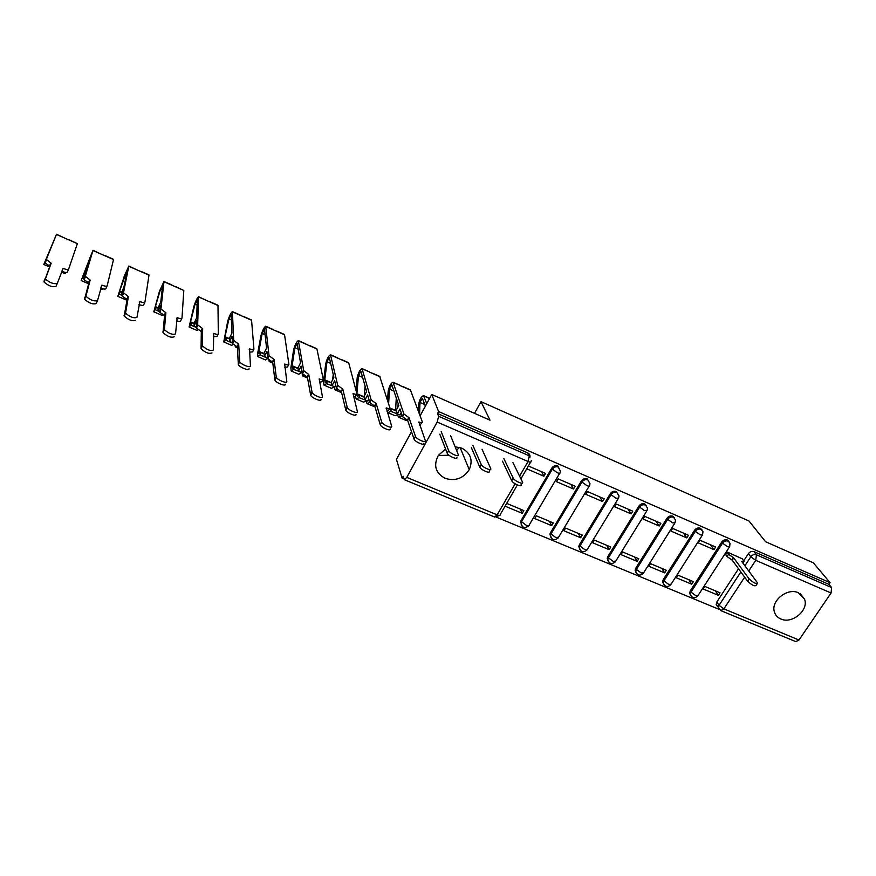 <?xml version="1.0" encoding="UTF-8"?>
<svg xmlns="http://www.w3.org/2000/svg" width="876" height="876" viewBox="0 0 876 876"><rect width="100%" height="100%" fill="white"/><g stroke="black" fill="none" stroke-linecap="round" stroke-linejoin="round"><path stroke-width="1.31" d="M445.555 448.994L438.318 455.432C433.259 465.375 435.481 472.996 445.019 478.307C455.191 481.417 463.273 478.526 469.251 469.635C473.204 460.25 470.751 453.111 461.871 448.194L455.093 446.749M459.188 447.297L456.637 450.56M449.005 455.235L438.285 455.487M780.801 618.971C792.024 624.38 809.095 610.178 804.518 599.14L798.441 592.767C787.524 587.38 770.617 600.859 774.384 611.864C775.37 615.16 777.505 617.525 780.801 618.971M559.884 470.27L557.804 466.021C555.362 465.244 553.347 465.944 551.781 468.123L552.351 469.153C553.917 466.974 555.932 466.273 558.384 467.061L560.465 471.31L560.06 472.624C560.29 473.533 559.348 473.566 557.224 472.712L552.351 469.153L521.538 521.691L526.29 525.293C528.403 526.093 529.378 525.994 529.203 524.998L559.644 473.336M589.395 482.687L587.303 478.898C584.894 478.132 582.901 478.822 581.335 480.979L581.949 482.03C583.515 479.873 585.507 479.172 587.927 479.938L590.019 483.738L589.559 485.49C589.778 486.366 588.869 486.399 586.832 485.578L581.949 482.03L550.993 533.922L555.756 537.525L558.559 537.251L589.143 486.169M618.357 494.918L616.288 491.545C613.923 490.801 611.952 491.48 610.375 493.615L611.032 494.677C612.609 492.542 614.58 491.852 616.956 492.608L619.025 495.98L618.544 498.137L615.927 498.214L611.032 494.677L579.945 545.956L584.719 549.548L587.413 549.285L618.138 498.794M646.554 505.78L644.78 503.985C642.447 503.24 640.498 503.93 638.922 506.032L639.622 507.105C641.199 504.992 643.148 504.313 645.481 505.058L647.506 508.058L647.035 510.555L644.528 510.642L639.622 507.105L608.415 557.793L613.2 561.374L615.784 561.111L646.641 511.19M674.509 517.924L672.79 516.205C670.49 515.482 668.563 516.161 666.986 518.242L667.72 519.326C669.297 517.245 671.235 516.566 673.534 517.289L675.484 519.961L675.046 522.775L672.637 522.852L667.72 519.326L636.403 569.422L641.199 572.992L643.674 572.751L674.662 523.388M701.983 529.87L700.329 528.228C698.062 527.516 696.146 528.184 694.569 530.243L695.347 531.338C696.924 529.279 698.851 528.6 701.107 529.312L702.979 531.699L702.585 534.787L700.274 534.864L695.347 531.338L663.92 580.854L668.727 584.423L671.104 584.193L702.213 535.367M729.007 541.631L727.408 540.043C725.186 539.342 723.28 540.01 721.704 542.047L722.514 543.153C724.091 541.116 725.996 540.448 728.23 541.149L730.004 543.284L729.675 546.602L727.452 546.668L722.514 543.153L690.989 592.11L695.807 595.669L698.095 595.45L729.314 547.161M411.501 431.704L396.445 459.374L402.106 478.165L403.967 478.931M496.615 517.278L719.174 609.389M431.748 394.474L438.613 411.556L830.076 582.682L813.344 562.808L765.569 541.729L749.035 521.034L481.001 401.668L489.991 420.162L431.748 394.474L420.119 415.848M402.106 478.165L403.146 476.248L404.351 479.687L406.782 477.387L437.168 422.068L438.635 416.297L529.29 455.805L527.79 452.925C529.717 453.943 530.396 455.52 529.816 457.655M438.613 411.556L437.529 413.527L438.635 416.297M717.521 606.52L716.218 604.56L716.831 601.998L738.523 568.765M743.713 560.815L748.389 553.654L750.776 556.797C752.364 554.782 754.247 554.114 756.448 554.804L831.62 587.555L831.061 593.008L798.989 640.017L795.736 641.604L720.926 610.66M831.62 587.555L828.937 584.358L830.076 582.682M742.202 558.789L726.992 551.935L725.733 554.727M718.375 595.341L720.028 592.8L704.72 586.372L703.056 588.935L718.375 595.341L715.309 590.818M691.733 584.204L693.387 581.631L677.816 575.105L676.173 577.689L691.733 584.204L688.81 579.715M713.951 549.635L715.637 547.018L700.023 540.262L698.347 542.901L713.951 549.635L710.48 544.784M664.654 572.882L666.308 570.276L650.474 563.64L648.831 566.257L664.654 572.882L661.873 568.425M686.806 537.919L688.481 535.269L672.604 528.403L670.928 531.064L686.806 537.919L683.488 533.112M637.126 561.363L638.768 558.735L622.661 551.99L621.029 554.639L637.126 561.363L634.487 556.939M659.19 525.994L660.865 523.322L644.714 516.336L643.05 519.03L659.19 525.994L656.047 521.231M609.127 549.657L610.758 546.996L594.388 540.131L592.756 542.813L609.127 549.657L606.641 545.277M631.114 513.873L632.779 511.168L616.354 504.061L614.689 506.788L631.114 513.873L628.136 509.164M580.646 537.755L582.277 535.061L565.611 528.075L563.991 530.79L580.646 537.755L578.324 533.407M602.546 501.543L604.199 498.805L587.5 491.567L585.836 494.338L602.546 501.543L599.753 496.878M551.672 525.644L553.293 522.917L536.353 515.811L534.732 518.559L551.672 525.644L549.515 521.33M573.484 489.005L575.138 486.224L558.132 478.865L556.49 481.669L573.484 489.005L570.878 484.384M505.08 506.153L522.205 513.314L520.224 509.055M522.205 513.314L523.815 510.566L506.689 503.382M526.728 468.813L543.908 476.237L541.499 471.671M543.908 476.237L545.562 473.423L528.37 465.988M521.253 524.768L521.034 520.574L551.781 468.123M550.697 537.032L549.964 533.988L550.446 532.805L581.335 480.979M579.627 549.077L578.806 546.306L579.354 544.828L610.375 493.615M608.075 560.914L607.188 558.406L607.78 556.654L638.922 506.032M636.042 572.543L635.111 570.265L635.724 568.272L666.986 518.242M663.537 583.974L662.585 581.916L663.209 579.704L694.569 530.243M690.584 595.22L689.62 593.337L690.233 590.939L721.704 542.047M455.41 447.548L455.838 446.782M474.496 413.33L481.001 401.668M437.529 413.527L527.79 452.925M828.937 584.358L754.039 551.672C751.849 550.982 749.965 551.65 748.389 553.654M726.905 552.066L728.525 554.267L733.716 557.913L732.237 560.169L727.058 556.534L725.448 554.322M757.192 583.755L756.119 585.376C754.729 586.537 751.915 585.179 747.688 581.314L732.237 560.169M733.716 557.913L749.21 578.992C753.448 582.847 756.262 584.204 757.652 583.066L741.6 561.308L744.031 561.341L741.906 558.384M521.986 483.191L521.067 484.767C522.512 487.713 512.876 483.541 511.715 480.705L502.474 461.181M503.897 458.685L513.194 478.154C514.354 480.968 524.001 485.162 522.556 482.216L512.942 462.594M490.155 469.569L489.246 471.146C490.757 474.179 480.793 469.919 479.752 467.083L471.419 447.8M472.832 445.271L481.22 464.488C482.271 467.324 492.235 471.584 490.724 468.561L482.052 449.257M425.407 406.125L422.341 398.251L419.987 402.445L419.582 414.37M418.378 411.096L418.618 404.373C419.648 399.39 421.279 396.478 423.524 395.634L426.754 403.661M456.856 457.316C458.257 460.305 448.282 456.122 447.22 453.275L439.807 434.178M441.208 431.616L448.676 450.647C449.76 453.483 459.736 457.677 458.312 454.699L450.603 435.668M387.575 400.573L388.178 391.079C389.294 386.097 390.915 383.14 393.039 382.232L403.913 413.987L409.015 417.721L407.614 420.305L402.566 416.68L399.971 408.939L397.332 413.844L396.182 410.329L398.799 405.457L391.857 384.871L389.524 389.119L388.605 403.825M401.23 412.705L399.993 414.994L397.332 413.844M396.28 397.912L395.591 410.428L389.93 407.986M396.434 411.107L391.364 408.906L390.805 411.348L387.86 412.618L387.093 411.205M388.9 409.815L391.364 408.906M398.131 414.184L390.805 411.348M398.065 414.479L395.087 415.728L388.101 412.716M400.025 385.309L393.28 382.582M421.958 422.67L419.79 425.254M423.853 443.256C425.112 446.158 415.147 442.041 414.063 439.194L407.614 420.305M401.624 413.888L400.201 414.622M401.81 414.457L401.482 415.947L398.481 417.195L397.595 414.906M402.456 416.374L401.482 415.947M408.698 417.578L407.296 420.173L405.665 420.283L398.733 417.305M397.967 407.011L398.153 403.518M402.938 386.82L400.376 385.692M410.395 389.864L422.352 421.947C422.506 422.944 421.345 422.955 418.881 421.98L418.717 422.265M409.015 417.721L415.509 436.533C416.604 439.369 426.568 443.497 425.309 440.606L418.881 421.98M356.017 390.466L357.211 377.556C358.404 372.563 360.014 369.573 362.029 368.588L371.194 399.982L376.209 403.551L374.819 406.179L369.814 402.599L367.613 394.923L364.996 399.894L364.044 396.434L366.639 391.495L360.846 371.26L358.525 375.563L356.871 393.696L364.153 396.85M368.785 399.029L367.712 401.066L364.996 399.894M365.106 386.086L364.274 395.996M364.252 397.2L359.587 395.185L358.996 397.616L356.204 398.985L355.492 396.598M356.85 394.014L357.397 396.259L359.587 395.185M366.453 400.518L358.996 397.616M366.387 400.814L363.562 402.15L356.423 399.084M369.146 371.72L362.248 368.927M389.546 408.599L388.517 410.526L387.006 411.194M390.225 428.911C391.331 431.737 381.378 427.685 380.272 424.849L374.819 406.179M369.289 400.825L367.931 400.639M371.128 399.817L369.749 402.434L367.022 403.65L366.267 400.934M375.037 406.913L367.252 403.737M372.136 373.275L369.464 372.103M379.702 376.362L389.908 407.931C389.995 408.906 388.78 408.884 386.261 407.898L386.086 408.216M376.209 403.551L381.706 422.144C382.823 424.97 392.776 429.043 391.671 426.229L386.261 407.898M342.801 389.13L341.41 391.78L336.439 388.254L334.665 380.655L332.059 385.681L331.314 382.286L333.898 377.282L329.277 357.408L326.989 361.766L324.799 379.845L325.182 382.363L327.252 381.213L326.606 383.655L323.978 385.111L323.485 381.881L325.697 363.792C326.989 358.788 328.577 355.765 330.482 354.714L337.731 385.374L342.801 389.13L347.246 407.482C348.374 410.296 358.339 414.315 357.386 411.578L353.039 393.554C355.612 394.561 356.893 394.594 356.86 393.642L348.747 362.993L330.668 355.043M335.705 385.188L334.829 386.874L332.059 385.681M333.241 374.413L332.628 379.735M331.478 383.031L327.252 381.213M334.205 386.612L326.606 383.655M334.128 386.896L331.467 388.342L324.186 385.199M356.543 394.266L355.481 396.28L353.597 396.85M355.952 414.304C356.893 417.042 346.94 413.045 345.823 410.22L341.41 391.78M336.143 387.072L335.705 385.199M337.052 389.064L334.993 389.853L334.435 386.699M340.808 359.499L341.454 359.784M308.746 374.424L307.377 377.118L302.439 373.636L301.103 366.113L298.519 371.216L297.971 367.876L300.545 362.806L297.161 343.304L294.884 347.728L292.135 365.73L292.387 368.205L294.314 366.978L293.635 369.431L291.182 370.986L290.865 367.8L293.624 349.787C295.015 344.772 296.592 341.706 298.366 340.589L303.709 370.679L308.746 374.424L312.119 392.536C313.258 395.339 323.222 399.303 322.434 396.642L319.182 378.936C321.82 379.976 323.156 380.031 323.2 379.1L316.926 348.998L298.519 340.906M301.968 371.183L301.344 372.431L298.519 371.216M298.092 368.61L294.314 366.978M301.421 372.278L293.635 369.431M301.289 372.738L298.804 374.271L291.358 371.063M322.905 379.669L321.831 381.772L319.543 382.232M321.01 399.401C321.799 402.073 311.834 398.12 310.695 395.306L307.377 377.118M303.994 375.246L302.395 375.815L302.11 371.961M308.921 345.483L309.502 345.735M274.057 359.445L272.699 362.182L267.782 358.744L266.917 351.309L264.355 356.477L264.026 353.203L266.567 348.068L264.464 328.96L262.209 333.438L258.891 351.353L258.989 353.795L260.785 352.491L260.052 354.944L257.774 356.598L257.643 353.466L260.982 335.541C262.471 330.515 264.026 327.405 265.669 326.211L269.041 355.689L274.057 359.445L276.279 377.282C277.44 380.075 287.427 383.995 286.791 381.421L284.689 364.044C287.383 365.106 288.784 365.183 288.894 364.274L284.536 334.752L265.8 326.518M267.541 357.079L267.224 357.715L264.355 356.477M264.092 353.926L260.785 352.491M267.662 358.229L260.052 354.944M267.695 358.503L265.537 359.948L257.927 356.674M288.642 364.777L287.536 366.978L284.831 367.307M285.379 384.214C286.003 386.798 276.028 382.9 274.878 380.096L272.699 362.182M270.465 361.065L269.195 361.514L268.812 359.916M238.699 344.18L237.352 346.951L232.469 343.556L232.085 336.22L229.545 341.454L229.435 338.256L231.954 333.044L231.176 314.353L228.954 318.886L225.023 336.723L224.979 339.121L226.632 337.731L225.844 340.195L223.752 341.958L227.749 321.021C229.337 315.995 230.881 312.841 232.392 311.582L233.695 340.414L238.699 344.18L239.728 361.733C240.911 364.504 250.919 368.38 250.448 365.883L249.54 348.867C252.288 349.951 253.755 350.05 253.941 349.163L251.565 320.255L232.49 311.867M232.337 342.658L229.545 341.454M229.457 338.957L226.632 337.731M232.348 342.998L225.844 340.195M233.169 344.432L231.658 345.352L223.884 342.012M253.722 349.612L252.595 351.911L249.441 352.097M249.047 368.719C249.507 371.227 239.498 367.362 238.338 364.58L237.352 346.951M236.432 346.546L235.381 346.962L235.107 345.834M202.652 328.62L201.316 331.424L196.465 328.073L196.574 320.835L194.067 326.146L194.187 323.014L196.684 317.736L197.286 299.472L195.085 304.071L190.541 321.82L190.344 324.175L191.833 322.696L191.001 325.16L189.106 327.033L193.924 306.25C195.611 301.213 197.133 298.015 198.502 296.679L197.669 324.843L202.652 328.62L202.444 345.856C206.835 349.842 210.47 351.232 213.372 350.05L213.7 333.395C216.503 334.501 218.047 334.632 218.31 333.767L217.993 305.494L198.567 296.953M196.366 327.142L194.067 326.146M194.165 323.704L191.833 322.696M196.355 327.471L191.001 325.16M198.261 329.803L197.155 330.504L189.216 327.076M198.502 296.679L206.451 300.413M218.135 334.139L216.974 336.548L213.35 336.57M211.981 352.918C209.079 354.123 205.444 352.732 201.064 348.747L201.316 331.424M201.294 332.135L200.768 331.183M165.892 312.754L164.568 315.59L159.75 312.294L160.396 305.166L157.899 310.542L158.271 307.487L160.746 302.143L162.761 284.317L160.593 288.981L155.402 306.633L155.041 308.943L156.377 307.377L153.804 311.823L159.465 291.204L163.987 281.492L160.943 308.976L165.892 312.754L164.392 329.661C168.783 333.603 172.495 335.015 175.539 333.887L177.16 317.616C180.029 318.755 181.639 318.908 181.989 318.065L183.807 290.46L164.02 281.765M159.684 311.319L157.899 310.542M158.184 308.155L156.377 307.377M159.651 311.637L155.501 309.852M162.837 314.769L162.005 315.36L153.891 311.867M181.847 318.371L180.664 320.879C180.412 321.656 179.043 321.601 176.547 320.736M174.171 336.8C171.116 337.95 167.404 336.548 163.024 332.595L164.568 315.59M175.791 286.682L183.807 290.46M128.411 296.57L127.097 299.45L122.301 296.187L123.505 289.19L121.041 294.643L124.096 286.244L127.611 268.888L119.607 291.16L119.081 293.427L120.253 291.774L117.833 296.34L124.37 275.874L128.838 266.041L123.494 292.781L128.411 296.57L125.553 313.126C129.944 317.035 133.743 318.459 136.941 317.397L139.897 301.53C142.832 302.691 144.518 302.866 144.945 302.056L148.986 275.152L128.827 266.293M122.29 295.179L121.041 294.643M121.523 292.321L120.253 291.774M122.224 295.497L119.322 294.237M126.845 299.34L126.188 299.942L117.888 296.362M128.838 266.041L137.006 269.885M144.847 302.286L143.642 304.914C143.27 305.691 141.737 305.582 139.021 304.574M135.583 320.353C132.375 321.437 128.586 320.014 124.206 316.105L127.097 299.45M90.173 280.057L88.881 282.981L84.107 279.762L85.892 272.896L83.45 278.426L91.794 253.175L81.172 280.55L93.031 250.284L85.29 276.269L90.173 280.057L85.903 296.252C90.305 300.129 94.181 301.563 97.543 300.556L101.89 285.116C104.901 286.31 106.664 286.518 107.179 285.729L113.519 259.559L92.976 250.525M84.14 278.721L83.45 278.426M84.129 276.159L83.439 275.863M84.052 279.028L82.443 278.338M93.031 250.284L101.309 254.193M107.113 285.883L105.876 288.631C105.383 289.409 103.664 289.222 100.729 288.084M97.455 300.731L96.196 303.556C92.834 304.574 88.958 303.151 84.567 299.274L88.881 282.981M102.821 288.817L102.174 289.595L100.521 288.883M51.169 263.216L49.888 266.184L45.136 263.008L47.523 256.285L45.114 261.891L55.297 237.155L43.8 264.464L56.535 234.242L46.308 259.427L51.169 263.216L45.421 279.017C49.822 282.849 53.786 284.306 57.312 283.375L63.127 268.385C66.204 269.6 68.043 269.841 68.646 269.085L77.373 243.659L56.447 234.461M56.535 234.242L64.944 238.195M68.613 269.14L67.364 272.02C66.751 272.775 64.912 272.556 61.846 271.33L61.659 271.253M57.29 283.441L55.987 286.419C52.461 287.372 48.498 285.926 44.107 282.083L49.888 266.184M65.886 272.458L65.207 273.673L61.386 272.031M69.018 239.728L77.373 243.659M406.782 477.387L497.163 514.869L515.154 483.804M519.577 476.15L528.053 461.51L437.168 422.068M716.831 601.998L719.043 605.316L740.855 571.962M744.907 565.765L750.776 556.797L755.736 560.322L748.761 570.955M744.677 577.185L723.883 608.875L798.989 640.017M831.061 593.008L755.736 560.322L756.448 554.804L754.039 551.672M521.034 520.574L521.154 522.545C521.866 527.746 524.395 528.83 528.732 525.808M550.446 532.805L550.511 535.105C551.486 540.01 554.004 540.974 558.089 538.028M579.354 544.828L579.945 545.956L579.397 547.445C580.58 552.044 583.098 552.909 586.953 550.029M607.78 556.654L608.415 557.793L607.824 559.545C609.181 563.87 611.689 564.637 615.335 561.834M635.724 568.272L636.403 569.422L635.779 571.415C637.29 575.488 639.776 576.167 643.247 573.441M663.209 579.704L663.92 580.854L663.296 583.066C664.928 586.898 667.392 587.5 670.688 584.861M690.233 590.939L690.989 592.11L690.365 594.508C692.095 598.122 694.537 598.647 697.69 596.085M691.208 596.271L689.62 593.337M664.161 585.048L662.585 581.916M636.655 573.638L635.111 570.265M608.689 562.031L607.188 558.406M580.24 550.227L578.806 546.306M551.3 538.214L549.964 533.988M521.855 525.983L520.651 521.439M719.24 609.455L718.429 607.878L719.043 605.316L723.883 608.875L720.773 610.594L716.218 604.56M517.366 484.975L500.218 514.562C500.404 515.592 499.386 515.701 497.163 514.869L494.524 516.993L404.449 479.73M529.29 455.805L528.053 461.51C530.276 462.397 531.272 462.364 531.02 461.411L531.327 460.557M733.453 557.793L731.986 560.06M728.525 554.267L727.058 556.534M749.21 578.992L747.688 581.314M513.194 478.154L511.715 480.705M481.22 464.488L479.752 467.083L481.22 464.488M424.816 404.559L419.987 402.445M429.547 398.525L423.787 395.996M448.643 450.571L447.187 453.199M393.992 391.079L389.524 389.119M410.756 390.258L403.705 387.159M403.913 413.987L402.522 416.571M415.454 436.39L414.009 439.051M375.892 403.42L374.501 406.037M362.631 377.359L358.525 375.563M380.02 376.746L372.858 373.592M381.629 421.936L380.184 424.63M342.472 388.988L341.092 391.649M330.712 363.398L326.989 361.766M331.402 382.692L324.799 379.845M337.731 385.374L336.362 388.035M347.148 407.209L345.713 409.935M308.418 374.282L307.049 376.976M298.212 349.185L294.884 347.728M298.037 368.281L292.135 365.73M303.709 370.679L302.34 373.362M311.998 392.185L310.575 394.956M273.717 359.302L272.359 362.029M265.132 334.709L262.209 333.438M264.059 353.586L258.891 351.353M269.041 355.689L267.684 358.415M276.148 376.866L274.736 379.68M238.349 344.038L237.002 346.797M231.439 319.97L228.954 318.886M229.446 338.629L225.023 336.723M233.695 340.414L232.359 343.173M249.54 348.867L249.244 349.447M239.586 361.251L238.195 364.098M202.301 328.467L200.965 331.27M197.122 304.968L195.085 304.071M194.176 323.386L190.541 321.82M197.669 324.843L196.344 327.646M213.7 333.395L213.35 334.117M202.29 345.319L200.911 348.199M165.531 312.59L164.217 315.437M162.18 289.671L160.593 288.981M158.227 307.848L155.402 306.633M160.943 308.976L159.629 311.812M177.16 317.616L176.722 318.546M164.239 329.058L162.87 331.982M128.038 296.406L126.735 299.285M126.571 274.1L125.465 273.619M121.578 292.015L119.607 291.16M123.494 292.781L122.191 295.661M139.897 301.53L139.295 302.833M125.399 312.469L124.053 315.437M89.801 279.893L88.509 282.817M90.283 258.234L89.67 257.96M84.216 275.874L83.132 275.403M85.29 276.269L83.997 279.192M101.89 285.116L100.937 287.273M85.76 295.53L84.424 298.541M50.786 263.052L49.505 266.019M46.308 259.427L45.037 262.395M63.127 268.385L61.846 271.33M45.3 278.239L43.975 281.295M460.119 447.548L469.251 469.635M800.27 593.753L804.518 599.14M494.655 517.048L499.725 515.406M520.913 478.854L530.593 462.145M743.669 561.899L742.903 563.071M429.645 398.328L423.524 395.634M448.676 450.647L447.22 453.275M400.124 385.341L393.039 382.232M410.494 389.908L403.453 386.809M403.967 414.096L402.566 416.68M415.509 436.533L414.063 439.194M369.234 371.763L362.029 368.588M379.79 376.406L372.629 373.253M371.194 399.982L369.814 402.599M381.706 422.144L380.272 424.849M337.808 357.945L330.482 354.714M341.629 392.711L335.201 389.94M348.549 362.664L341.257 359.456M337.818 385.604L336.439 388.254M347.246 407.482L345.823 410.22M305.823 343.874L298.366 340.589M307.542 378.038L302.57 375.892M316.751 348.681L309.337 345.418M303.808 370.953L302.439 373.636M312.119 392.536L310.695 395.306M273.268 329.551L265.669 326.211M272.797 363.069L269.359 361.591M284.393 334.446L276.849 331.128M269.14 356.017L267.782 358.744M276.279 377.282L274.878 380.096M240.123 314.977L232.392 311.582M237.385 347.827L235.524 347.016M251.456 319.959L243.769 316.575M233.815 340.797L232.469 343.556M239.728 361.733L238.338 364.58M217.916 305.209L210.087 301.771M197.79 325.27L196.465 328.073M202.444 345.856L201.064 348.747M172.014 285.029L163.987 281.492M161.064 309.447L159.75 312.294M164.392 329.661L163.024 332.595M148.975 274.889L140.861 271.319M123.604 293.307L122.301 296.187M125.553 313.126L124.206 316.105M88.651 283.769L81.205 280.561M113.541 259.307L105.273 255.672M85.399 276.838L84.107 279.762M85.903 296.252L84.567 299.274M49.582 266.95L43.8 264.464M46.406 260.041L45.136 263.008M45.421 279.017L44.107 282.083"/></g></svg>
